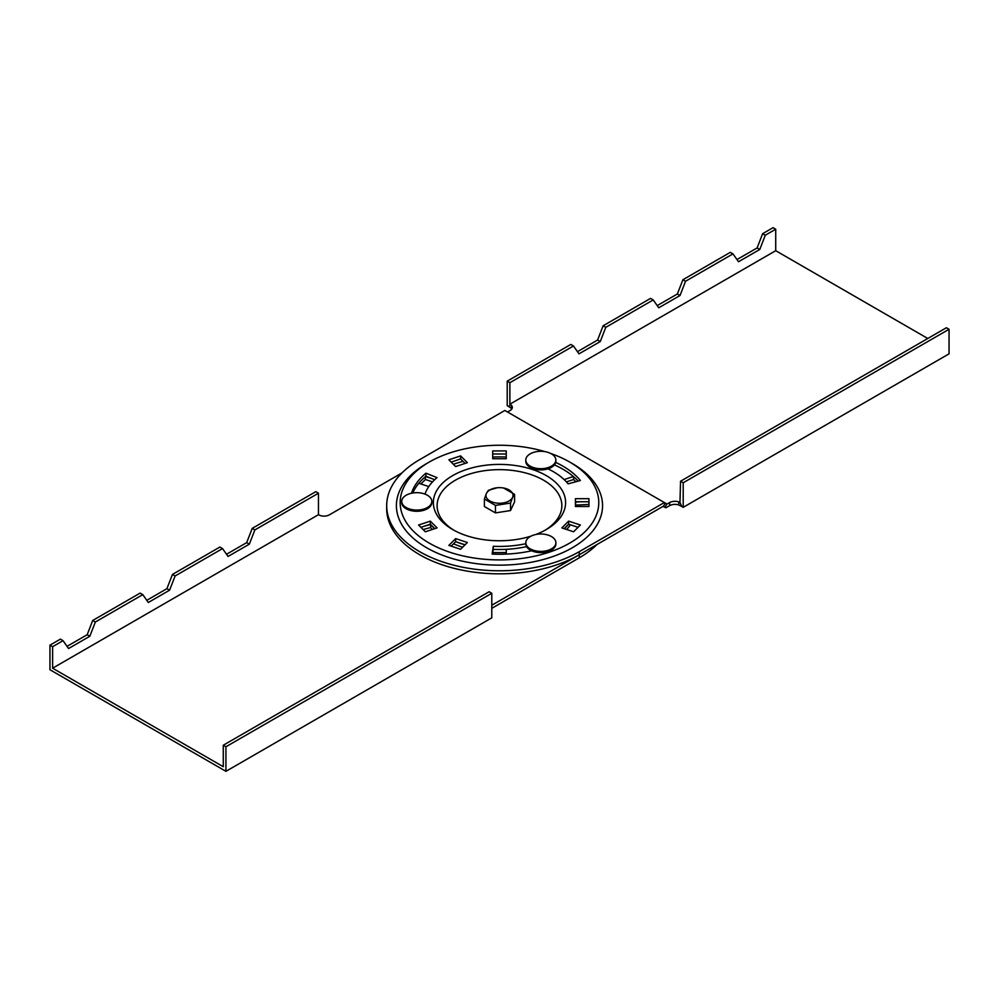 <?xml version="1.0" encoding="UTF-8"?>
<svg xmlns="http://www.w3.org/2000/svg" width="999" height="999" viewBox="0 0 999 999"><rect width="100%" height="100%" fill="white"/><g stroke="black" fill="none" stroke-linecap="round" stroke-linejoin="round"><path stroke-width="1.5" d="M581.668 501.748L575.449 502.035A76.199 43.993 180 0 1 575.699 505.644A76.199 43.993 180 0 1 575.686 506.493L575.699 505.644M568.431 524.4A76.199 43.993 180 0 1 564.373 528.721M430.581 524.45L424.837 526.023M465.01 544.867A76.199 43.993 180 0 1 456.406 541.92M434.615 528.721A76.199 43.993 180 0 1 430.756 524.625M418.843 483.266L428.771 486.575M422.552 479.258L421.428 480.394M431.231 478.371L425.611 476.498M573.364 476.511L564.135 479.582M492.732 553.096L492.732 554.095M506.268 554.095L506.268 549.487L501.198 549.487M497.764 549.487L493.244 549.487M575.699 505.094L588.935 504.47L588.935 501.748M566.67 529.495A76.199 43.993 0 0 0 570.429 524.787M423.126 529.557L430.606 527.522L430.606 524.475M430.606 527.522A76.199 43.993 0 0 0 432.33 529.482M453.521 543.793A76.199 43.993 0 0 0 462.662 547.227M420.929 483.966L425.387 479.495L425.387 476.685M425.387 479.495L432.53 481.88M566.433 481.893L573.613 479.495L573.613 476.723M573.613 479.495L575.849 481.743M492.807 552.559L506.268 552.559M453.359 464.273A89.735 51.811 180 0 1 463.024 461.376M492.719 457.055A89.735 51.811 180 0 1 506.243 457.055M52.61 668.194L223.277 766.72L223.277 745.229L489.123 591.745L491.783 593.281L491.783 617.844L225.936 771.328L49.95 669.73L49.95 645.167L52.61 646.69L52.61 668.194L318.456 514.697L318.456 493.206L254.87 529.92L249.338 544.168L228.072 556.443L222.54 548.588L175.112 575.973L169.58 590.209L148.314 602.497L142.795 594.63L95.355 622.015L89.823 636.263L68.556 648.538L63.037 640.671L52.61 646.69M491.783 605.257L663.036 506.381L665.921 507.792L669.642 505.644A7.517 4.346 180 0 1 678.771 504.97L681.718 506.468L679.982 502.397L680.544 481.231L946.39 327.747L949.05 329.27L949.05 353.833L683.204 507.33L681.718 506.468M401.96 472.927L329.358 514.847A7.517 4.346 180 0 1 320.229 515.521L318.456 514.697M491.783 608.329L579.258 557.829A112.787 65.122 0 0 0 597.015 544.505M254.87 529.92L252.21 528.384L315.796 491.67L318.456 493.206M252.21 528.384L246.678 542.632L249.338 544.168M246.678 542.632L226.536 554.258M175.112 575.973L172.452 574.437L219.892 547.052L222.54 548.588M172.452 574.437L166.92 588.673L169.58 590.209M166.92 588.673L146.778 600.312M95.355 622.015L92.695 620.479L140.135 593.094L142.795 594.63M92.695 620.479L87.175 634.727L89.823 636.263M87.175 634.727L67.02 646.353M49.95 645.167L60.377 639.148L63.037 640.671M223.277 745.229L225.936 746.765L225.936 771.328M225.936 746.765L491.783 593.281M531.056 536.126A66.121 38.174 180 0 1 452.797 529.62A66.121 38.174 180 0 1 452.722 475.586A66.121 38.174 180 0 1 546.241 475.586A66.121 38.174 180 0 1 546.241 529.582A66.121 38.174 180 0 1 546.166 529.62A66.121 38.174 180 0 1 535.551 534.577M454.158 530.382A62.363 36.001 180 0 1 455.382 480.194A62.363 36.001 180 0 1 542.944 479.832A62.363 36.001 180 0 1 544.805 530.382M550.699 453.471A99.301 57.33 180 0 1 569.592 461.988A99.301 57.33 180 0 1 569.692 543.119A99.301 57.33 180 0 1 429.258 543.119A99.301 57.33 180 0 1 429.258 462.038A99.301 57.33 180 0 1 429.37 461.988A99.301 57.33 180 0 1 545.167 451.685M569.592 461.988L572.252 463.511A103.072 59.503 180 0 1 572.365 547.727A103.072 59.503 180 0 1 426.598 547.727A103.072 59.503 180 0 1 426.598 463.573A103.072 59.503 180 0 1 426.71 463.511A103.072 59.503 180 0 1 426.81 463.461M575.424 506.493L588.96 506.493L588.96 498.676L575.424 498.676L575.424 506.493M561.863 527.897L573.588 531.793L580.357 525.024L568.631 521.128L561.863 527.897M455.644 538.598L448.876 545.367L460.601 549.275L467.37 542.507L455.644 538.598L455.644 541.67L451.186 546.141M430.332 521.128L418.606 525.024L425.374 531.793L437.087 527.897L430.332 521.128L430.332 524.188L420.904 527.335M467.37 462.662L460.601 455.894L448.876 459.802L455.644 466.558L467.37 462.662M506.243 458.741L506.243 450.924L492.719 450.924L492.719 458.741L506.243 458.741M548.001 468.856A75.949 43.844 180 0 1 568.144 483.841L580.382 480.507A89.485 51.661 0 0 0 555.706 462.4M525.824 543.706A75.949 43.844 180 0 1 493.269 546.278L492.157 554.07A89.485 51.661 0 0 0 531.643 550.786M424.975 494.105A75.949 43.844 180 0 1 437.038 477.622L425.911 473.176A89.485 51.661 0 0 0 411.476 493.244M386.688 505.656L386.688 508.728A112.787 65.122 0 0 0 456.318 568.881A112.787 65.122 0 0 0 579.233 554.77L579.233 551.698L664.36 502.547L504.857 410.464L419.73 459.602A112.787 65.122 0 0 0 386.688 505.656A112.787 65.122 0 0 0 456.318 565.821A112.787 65.122 0 0 0 579.233 551.698M434.652 479.745L425.911 476.248A89.485 51.661 0 0 0 412.724 493.007M526.56 546.615A75.949 43.844 180 0 1 493.269 549.35L492.594 554.095M578.209 481.093A89.485 51.661 0 0 0 554.445 464.885M506.243 453.996L492.719 453.996M465.072 463.424L460.601 458.953L451.186 462.1M434.79 528.658L430.332 524.188M465.072 544.817L455.644 541.67M578.059 527.335L568.631 524.188L564.173 528.658M588.96 501.748L575.424 501.748M568.631 521.128L568.631 524.188M460.601 455.894L460.601 458.953M493.269 546.278L493.269 549.35M425.911 473.176L425.911 476.248M683.204 507.33L683.204 482.767L680.544 481.231M683.204 482.767L949.05 329.27M775.724 229.208L765.296 235.227L759.777 249.463L738.511 261.75L732.979 253.883L685.539 281.268L680.019 295.517L658.753 307.792L653.221 299.937L605.794 327.322L600.262 341.558L578.995 353.846L573.463 345.979L509.877 382.692L509.877 404.195L775.724 250.699L775.724 229.208L773.064 227.672L762.637 233.691L765.296 235.227M762.637 233.691L757.117 247.939L759.777 249.463M757.117 247.939L736.975 259.565M685.539 281.268L682.891 279.745L730.319 252.347L732.979 253.883M682.891 279.745L677.359 293.981L680.019 295.517M677.359 293.981L657.217 305.607M605.794 327.322L603.134 325.786L650.561 298.401L653.221 299.937M603.134 325.786L597.602 340.022L600.262 341.558M597.602 340.022L577.459 351.66M509.877 382.692L507.217 381.156L570.816 344.443L573.463 345.979M507.217 381.156L507.217 405.719L508.703 406.581L510.427 404.508L509.877 404.195M664.36 502.547L667.02 504.083L669.642 502.572A7.517 4.346 180 0 1 678.771 501.898L679.982 502.397M678.771 501.898L678.771 504.97M927.784 338.486L775.724 250.699M510.427 404.508L511.301 405.207L511.301 408.279L508.703 406.581M511.301 408.279A7.517 4.346 180 0 1 511.85 408.941M511.301 405.207A7.517 4.346 180 0 1 512.337 407.405A7.517 4.346 180 0 1 510.139 410.477L507.504 412M527.834 547.052A15.035 8.679 180 0 1 525.824 542.707A15.035 8.679 180 0 1 533.803 535.039A24.063 24.063 0 0 1 547.914 535.039A15.035 8.679 180 0 1 553.883 538.374A15.035 8.679 180 0 1 555.894 542.707A15.035 8.679 180 0 1 544.755 551.098A15.035 8.679 180 0 1 527.834 547.052M555.894 542.707L555.894 543.931A15.035 8.679 180 0 1 544.755 552.31A15.035 8.679 180 0 1 527.834 548.264A15.035 8.679 180 0 1 525.824 543.931L525.824 542.707M423.826 493.718A15.035 8.679 180 0 1 431.818 501.386A15.035 8.679 180 0 1 416.77 510.064A15.035 8.679 180 0 1 401.735 501.386A15.035 8.679 180 0 1 409.715 493.718A24.063 24.063 0 0 1 423.826 493.718M431.818 501.386L431.818 502.597A15.035 8.679 180 0 1 416.77 511.276A15.035 8.679 180 0 1 401.735 502.597L401.735 501.386M553.833 464.348A15.035 8.679 180 0 1 536.913 468.394A15.035 8.679 180 0 1 525.774 460.002A15.035 8.679 180 0 1 527.784 455.669A15.035 8.679 180 0 1 533.753 452.335A24.063 24.063 0 0 1 547.864 452.335A15.035 8.679 180 0 1 555.844 460.002A15.035 8.679 180 0 1 553.833 464.348M555.844 460.002L555.844 461.226A15.035 8.679 180 0 1 553.833 465.559A15.035 8.679 180 0 1 536.913 469.605A15.035 8.679 180 0 1 525.774 461.226L525.774 460.002M497.127 487.774L488.424 490.309L486.401 493.444A13.524 7.805 0 0 0 495.979 502.997A13.524 7.805 0 0 0 512.537 497.477L514.572 494.355L514.572 501.848L510.526 510.551L495.442 512.899L484.39 506.518L484.39 499.025L495.442 505.407L510.526 503.071L512.549 497.49A13.524 7.805 0 0 0 501.398 487.724A13.524 7.805 0 0 0 497.564 487.724A13.524 7.805 0 0 0 486.413 493.444L484.39 499.025M514.572 494.355L503.521 487.974L501.398 487.724M495.442 505.407L495.442 512.899M510.526 503.071L510.526 510.551M579.258 557.829L579.258 554.757M669.642 505.644L669.642 502.572M666.87 503.996L664.984 507.255M665.297 503.096L663.423 506.343M429.37 461.988L426.71 463.511"/></g></svg>
